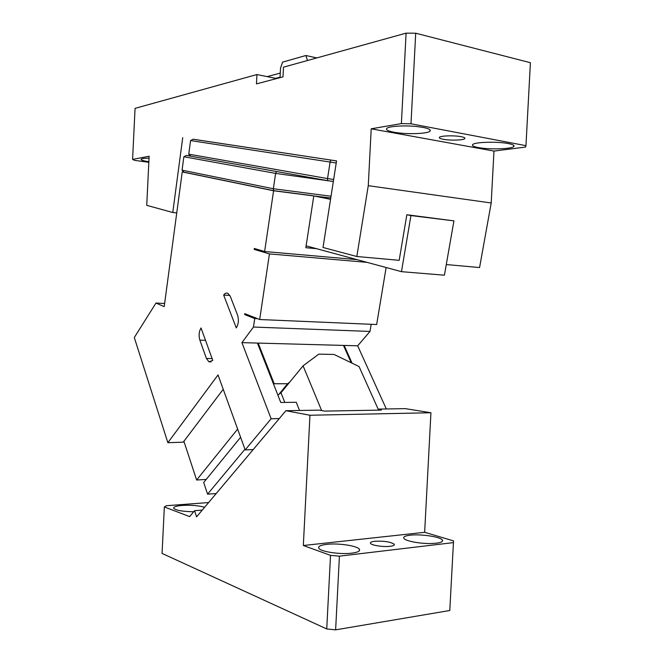 <?xml version="1.0" encoding="UTF-8"?>
<svg xmlns="http://www.w3.org/2000/svg" width="663" height="663" viewBox="0 0 663 663"><rect width="100%" height="100%" fill="white"/><g stroke="black" fill="none" stroke-linecap="round" stroke-linejoin="round"><path stroke-width="0.99" d="M277.88 395.123L280.988 392.761L303.074 365.843L321.646 410.579L319.185 410.132L285.894 410.712L196.563 516.875L194.574 510.692L202.281 510.079M280.988 392.761L284.808 402.416M208.613 502.554L166.372 505.72L164.349 506.955L162.062 553.414L326.743 628.947L330.522 555.362L303.331 545.508L309.961 415.253L430.933 412.742L424.651 532.306L453.533 540.892L449.787 610.499L453.533 540.892M285.894 410.712L309.961 415.253M164.349 506.955L189.643 516.61L194.574 510.692M378.142 409.104L405.267 408.632L430.933 412.742M303.074 365.843L318.795 354.133L334.044 354.456L359.056 366.556L378.349 409.568L381.416 410.082L324.621 411.11L321.646 410.579M378.349 409.568L378.598 410.132M240.611 437.282L203.698 482.507L207.577 494.159L244.945 449.241M216.179 493.562L207.577 494.159M449.787 610.499L335.627 629.85L326.743 628.947M330.522 555.362L339.415 556.158L335.627 629.85M303.331 545.508L424.651 532.306M339.415 556.158L453.384 542.616M431.182 543.519L436.378 543.196C441.218 542.566 443.215 541.522 442.362 540.063C440.572 536.815 420.781 533.864 410.19 535.19C405.192 535.795 403.096 536.839 403.9 538.348C405.3 541 419.928 543.817 431.182 543.519M351.871 553.149C357.829 552.362 360.341 551.077 359.396 549.287C357.556 545.815 338.213 542.939 326.726 544.348C320.594 545.094 317.958 546.395 318.828 548.235C320.395 551.674 340.318 554.691 351.871 553.149M390.142 546.304C393.383 545.881 394.734 545.185 394.195 544.215C390.49 541.812 383.993 540.826 374.711 541.273C371.413 541.679 370.02 542.375 370.526 543.37C371.487 545.367 383.496 547.182 390.142 546.304M204.643 507.278C198.701 505.562 191.217 504.949 182.184 505.43C176.109 505.96 173.283 506.922 173.714 508.322C176.101 510.435 182.756 511.579 193.679 511.753M371.205 128.821L401.388 123.591L410.994 123.79L525.958 145.669L525.535 147.07L493.976 151.081L371.205 128.821L368.272 185.681L356.827 256.506L323.022 247.481L336.555 160.91L193.057 139.238M336.232 162.99L330.099 162.054L330.854 160.048L193.099 139.213L190.571 140.564L188.748 154.156L190.811 156.211L327.646 180.651L327.539 178.579L188.748 154.156M330.854 160.048L336.555 160.935M493.976 151.081L491.208 202.986L479.573 267.545L446.282 264.554M401.388 123.591L406.087 33.15L283.491 67.17L283.002 76.867L256.465 83.886L256.929 74.538L135.061 108.359L132.592 159.402L149.125 156.236L146.738 205.339L172.761 212.5L182.731 137.647M172.761 212.5L176.748 212.931M333.655 179.441L327.539 178.579L330.099 162.054L190.571 140.564M276.645 78.549L256.929 74.538M132.592 159.402L134.664 160.371L148.835 162.294M149.034 158.167C144.517 158.217 141.899 158.565 141.186 159.203C140.771 160.048 143.324 160.894 148.86 161.731M410.936 215.566L453.931 220.87L444.417 275.195L401.471 271.673L410.936 215.566L406.842 214.737L399.184 260.319L356.827 256.506M406.842 214.737L453.931 220.87M368.272 185.681L491.208 202.986M478.686 147.625C489.601 149.689 511.297 149.076 513.734 146.573C514.844 145.512 513.071 144.509 508.405 143.581C497.573 141.368 474.841 142.015 472.727 144.534C471.658 145.636 473.548 146.656 478.396 147.576L478.686 147.625M394.344 132.285C406.228 134.514 427.411 133.909 429.955 131.199C431.223 129.865 428.953 128.614 423.135 127.437L417.201 126.583C404.761 125.166 388.791 126.169 386.786 128.415C385.584 129.807 387.996 131.075 394.013 132.227L394.344 132.285M443.298 139.288C450.078 140.622 463.255 140.266 464.722 138.683C465.434 137.962 464.216 137.291 461.067 136.669C454.279 135.302 440.854 135.683 439.511 137.258C438.823 137.995 440.083 138.675 443.298 139.288M525.958 145.669L530.408 62.712L415.709 33.208L406.087 33.15M330.547 199.323L312.182 195.61L273.612 190.654L184.107 172.214L182.06 170.176L273.355 188.748L273.612 190.654M401.471 271.673L306.115 245.857M410.994 123.79L415.709 33.208M280.035 77.654L280.507 68.173L282.595 62.131L305.883 55.501L316.781 57.93M307.475 60.515L305.883 55.501M333.348 181.447L327.646 180.651M280.051 77.173L275.634 78.342M280.258 73.079L267.164 76.618M223.224 389.28L183.22 442.163L167.872 442.71L134.291 337.533L155.971 303.049L164.209 306.629L182.234 171.932L273.595 190.77L264.62 251.509L254.327 248.476L254.186 249.404L258.885 249.818M279.28 418.568L271.134 418.751L241.92 342.638L253.465 327.041L370.004 331.434L371.189 324.298M386.131 267.521L376.659 324.53L259.689 319.525L244.796 313.665L244.664 314.577L254.725 318.547L253.465 327.041M259.689 319.525L269.435 253.912L254.186 249.404M167.872 442.71L218.028 374.935L245.186 449.912L253.2 449.572M271.134 418.751L245.186 449.912M199.87 340.169L206.433 358.476L208.944 361.841L212.773 360.415L201.022 327.953C198.958 331.575 198.577 335.644 199.87 340.169L205.497 340.326M223.663 295.076L236.277 327.928C238.564 324.083 238.987 319.781 237.528 315.033L230.318 296.427L227.956 293.369C226.423 292.665 224.997 293.237 223.663 295.076L229.862 295.425M155.971 303.049L164.631 303.488M343.724 345.953L344.163 345.431L357.672 345.804L370.004 331.434M357.672 345.804L386.314 408.963M299.543 410.48L296.245 402.284L280.764 402.466L257.41 343.061L241.92 342.638M273.653 384.383L274.175 383.736L258.18 343.086L257.675 343.741M258.18 343.086L343.484 345.415L351.199 362.752M254.725 318.547L257.509 318.671M244.664 314.577L247.432 314.701M367.02 262.349L269.435 253.912M264.62 251.509L356.876 259.606M316.574 248.691L305.834 247.697L313.79 195.933L273.595 190.77M184.065 172.181L182.234 171.932M313.79 195.933L330.754 197.997M344.163 345.431L352.07 363.175M183.891 441.268L196.629 480.012L237.644 429.094M278.908 394.344L287.593 383.744L274.175 383.736M287.593 383.744L289.673 382.17M206.21 479.432L196.629 480.012M333.34 181.488L275.617 173.391L273.355 188.748L331.036 196.24M183.858 156.741L275.617 173.391L276.438 171.502L186.353 155.415L183.858 156.741L182.06 170.176M190.629 156.029L186.353 155.415M206.433 358.476L212.102 358.567M394.195 544.215L394.154 545.061M442.362 540.063L442.287 541.381M359.396 549.287L359.313 550.804M513.734 146.573L513.792 145.412M429.955 131.199L430.022 129.84M464.722 138.683L464.763 137.937M211.116 361.874L208.944 361.841"/></g></svg>
